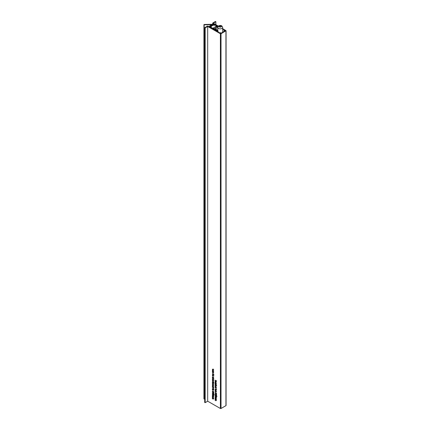 <?xml version="1.0" encoding="UTF-8"?>
<svg xmlns="http://www.w3.org/2000/svg" width="430" height="430" viewBox="0 0 430 430"><rect width="100%" height="100%" fill="white"/><g stroke="black" fill="none" stroke-linecap="round" stroke-linejoin="round"><path stroke-width="0.64" d="M212.968 373.546L212.78 373.842M213.366 374.654L213.93 374.449M212.979 377.621L212.689 377.991L212.339 377.287L212.71 376.97L212.673 377.755L213.167 377.26L213.49 377.895L213.173 378.207L213.189 377.492L212.689 377.991L212.995 377.814M216.139 397.648L216.462 398.132M215.64 395.17L215.494 395.562M216.258 396.481L217.032 396.369M215.699 388.849L215.516 389.145M216.102 389.956L216.661 389.747M215.709 384.683L215.527 384.979M216.113 385.791L216.672 385.581M212.931 382.587L213.28 382.41M213.328 383.377L213.903 383.135M212.743 386.419L212.931 386.892M213.366 396.046L213.689 396.53M213.361 398.062L213.683 398.546M215.554 380.749L215.887 380.776M213.156 392.224L212.726 392.515L212.909 393.068L213.264 393.407L213.758 393.176M213.205 392.026L213.742 391.821M216.134 399.663L216.457 400.147M224.825 31.041L224.825 30.39L225.384 30.718L220.708 33.416L220.687 32.707L219.794 32.895L208.115 26.198A0.613 0.355 0 0 0 207.255 26.198L204.707 27.697L204.744 402.405M212.866 393.574L212.726 393.966M213.49 394.88L214.258 394.767M212.92 385.275L213.275 385.092M213.318 386.065L213.893 385.817M213.35 380.566L213.909 380.308M213.425 379.195L213.054 379.48L212.35 379.077L213.307 379.142L212.355 378.045L213.877 378.921L213.318 378.825L213.484 379.298L213.054 379.48L213.484 379.298M215.532 381.415L215.731 381.915M215.521 386.049L215.672 386.591M216.172 387.102L215.994 387.489L215.107 387.054L215.403 386.059L216.215 387.36M215.978 393.627L216.516 393.423M215.924 393.821L215.494 394.116L215.677 394.665L216.037 395.009L216.526 394.778M212.952 375.202L213.301 375.019M213.35 375.992L213.925 375.745M212.791 370.208L212.941 370.757M213.441 371.267L213.264 371.654L212.377 371.219L212.673 370.225L213.484 371.525M212.968 369.252L213.371 369.139M212.716 370.252L212.355 370.461L212.673 370.225M213.124 371.337L213.506 371.23M212.726 373.686L213.887 374.358L213.328 374.256L213.495 374.697L212.936 374.906L212.35 374.035L212.78 373.783M213.495 374.697L213.183 374.761M212.716 377.067L212.339 377.287L212.71 376.97M212.673 377.755L213.076 377.545M213.237 377.309L212.818 377.556L213.167 377.26M213.49 377.895L213.173 378.207L213.479 378.029M213.156 377.97L213.468 377.723M216.602 396.616L215.828 396.734L215.059 395.729L215.21 395.423L215.833 395.611L216.483 396.906M215.494 395.476L215.059 395.729L215.21 395.423M215.5 392.8L215.07 393.052L215.801 392.859L216.435 393.418L216.607 393.966L216.215 394.245L216.387 393.633L215.881 393.133L216.08 393.67L215.586 393.901L215.21 392.719M216.607 393.966L216.215 394.245L216.607 394.02M216.08 393.67L215.586 393.901L216.021 393.654M215.097 390.343L216.209 390.988L215.29 390.23M215.451 390.892L215.075 391.112L215.446 390.795L215.408 391.579L215.903 391.08L216.225 391.719L215.914 392.026L215.865 391.305L215.425 391.816L215.075 391.112L215.446 390.795M215.408 391.579L215.812 391.37M215.978 391.133L215.554 391.375L215.903 391.08M216.225 391.719L215.914 392.026L216.215 391.848M215.892 391.789L216.204 391.542M215.446 386.086L215.086 386.296L215.403 386.059M215.855 387.172L216.236 387.065M215.113 384.436L215.118 383.34L216.07 384.656L216.225 384.049L216.225 385.06L215.274 383.71L215.29 384.334M215.118 382.286L215.102 381.663L215.548 381.501L216.231 381.899L215.279 381.824L216.231 382.926L215.301 382.168M215.462 381.453L215.102 381.663L215.376 381.415M215.64 381.555L215.279 381.824M212.764 379.642L212.329 379.894L212.909 379.642L213.479 380.555L212.92 380.813L212.329 379.894L212.909 379.642M213.479 380.555L213.189 380.658M212.501 382.012L213.28 381.964L213.834 382.668L212.501 382.012L212.845 381.867M212.339 383.775L213.452 384.194L213.199 385.065L212.334 384.581L213.291 384.651L212.533 383.662M213 384.742L213.425 384.576M212.329 387.269L212.312 386.688L212.888 386.489L213.85 388.145L212.329 387.269L212.592 387.113M212.743 386.436L212.312 386.688L212.888 386.489M212.307 395.197L213.414 395.611L213.43 396.938L212.302 396.67L213.258 396.783L212.302 395.933L213.258 396.046L212.501 395.084M213.43 396.938L213.06 397.11L213.43 396.895M212.99 396.847L213.387 396.707M213.011 396.116L213.382 395.971M215.124 380.276L216.645 380.932L215.838 380.69L216.236 381.695L215.822 380.969L215.124 381.077L215.683 380.727L215.317 380.163M212.726 391.198L212.296 391.45L213.027 391.262L213.667 391.816L213.834 392.364L213.447 392.644L213.619 392.031L213.113 391.531L213.312 392.069L212.818 392.3L212.441 391.123M213.834 392.364L213.447 392.644L213.834 392.418M213.312 392.069L212.818 392.3L213.248 392.052M212.479 388.725L213.264 388.682L213.817 389.381L212.479 388.725L212.823 388.586M225.949 405.302L225.944 405.651L221.015 408.5L220.407 408.5L207.685 401.206L207.685 26.445L205.174 27.896L205.174 402.652L204.744 402.502M220.407 408.5L220.407 33.744L207.685 26.445M215.07 398.809L216.182 399.228L216.199 400.55L215.07 400.287L216.021 400.394L215.07 399.551L216.027 399.658L215.263 398.696M216.199 400.55L215.828 400.722L216.199 400.507M215.752 400.459L216.156 400.319M215.779 399.733L216.15 399.588M212.732 389.177L212.302 389.429L212.877 389.177L213.452 390.091L212.893 390.349L212.302 389.429L212.877 389.177M213.452 390.091L213.162 390.193M212.726 392.515L212.291 392.767L212.721 392.472L212.468 392.869L212.823 393.428L213.151 393.267L213.033 392.676L213.812 393.305L213.812 394.133L213.226 393.058L213.323 393.428L212.834 393.654L212.291 392.767L212.721 392.472M212.743 392.708L212.468 392.869M212.823 393.428L213.28 393.192M213.323 393.428L212.834 393.654L213.264 393.407M212.302 397.207L213.409 397.626L213.425 398.954L212.296 398.685L213.253 398.798L212.296 397.949L213.253 398.062L212.495 397.094M213.425 398.954L213.054 399.126L213.425 398.911M212.984 398.857L213.382 398.723M213.006 398.132L213.377 397.987M213.828 395.019L213.054 395.132L212.291 394.127L212.436 393.821L213.06 394.014L213.71 395.304M212.721 393.88L212.291 394.127L212.436 393.821M212.49 385.522L212.646 386.167L212.312 385.42L212.882 385.14L213.463 386.07L212.839 386.285L212.839 385.344L212.49 385.522L213.022 385.237M213.463 386.07L213.097 386.188M212.495 382.834L212.651 383.479L212.323 382.732L212.888 382.458L213.474 383.383L212.845 383.598L212.85 382.657L212.495 382.834L213.033 382.55M213.474 383.383L213.108 383.506M212.345 380.953L213.457 381.372L213.425 382.023L212.538 380.84M213.043 379.249L213.441 379.066M215.118 382.824L216.231 383.243L216.193 383.893L215.312 382.711M215.473 384.823L216.634 385.495L216.075 385.393L216.242 385.834L215.683 386.043L215.091 385.167L215.521 384.92M216.242 385.834L215.93 385.898M215.102 387.527L216.215 387.941L216.182 388.596L215.296 387.414M215.462 388.983L216.618 389.655L216.059 389.558L216.231 389.999L215.672 390.204L215.081 389.333L215.511 389.08M216.231 389.999L215.919 390.064M215.494 394.116L215.064 394.369L215.494 394.073L215.242 394.471L215.591 395.025L215.924 394.864L215.806 394.278L216.586 394.907L216.586 395.734L216 394.659L216.096 395.03L215.602 395.256L215.064 394.369L215.494 394.073M215.516 394.31L215.242 394.471M215.591 395.025L216.053 394.788M216.096 395.03L215.602 395.256L216.037 395.009M215.075 396.793L216.188 397.212L216.204 398.54L215.075 398.271L216.027 398.384L215.075 397.535L216.032 397.648L215.269 396.68M216.204 398.54L215.833 398.712L216.204 398.497M215.763 398.443L216.161 398.309M215.785 397.718L216.156 397.573M212.517 375.449L212.673 376.094L212.345 375.347L212.909 375.067L213.495 375.997L212.866 376.212L212.871 375.272L212.517 375.449L213.054 375.164M213.495 375.997L213.129 376.116M212.372 371.687L213.484 372.106L213.232 372.982L212.372 372.493L213.328 372.568L212.565 371.574M213.033 372.654L213.463 372.488M212.538 369.499L212.769 370.165L212.361 369.408L212.931 369.166L213.511 370.069L213.156 370.37L212.936 369.392L212.538 369.499L213.113 369.289M212.791 369.155L212.361 369.408L212.931 369.166M213.511 370.069L213.156 370.37L213.506 370.171M213.14 370.133L213.49 369.881M220.708 33.416L220.144 33.094L220.687 32.782M215.822 24.66L215.822 21.651L215.387 21.5L212.877 22.951A0.613 0.355 0 0 0 212.877 23.446L218.075 26.472M222.659 29.138L224.476 30.191L223.912 30.541L223.939 31.551M215.822 21.747L213.307 23.198L218.365 26.139M222.659 28.633L226.072 30.718L221.015 33.744L221.015 408.5M207.685 401.206L205.174 402.652M205.002 402.652L204.744 27.746M220.407 33.744L221.015 33.744M224.154 31.428L223.939 30.578M224.154 30.702L224.283 31.352M224.825 30.39L224.283 30.702M212.71 388.516L212.323 388.741M215.554 380.829L215.124 381.077M215.989 380.55L215.683 380.727M213.447 384.721L213.017 384.974M212.726 381.802L212.339 382.028M215.414 386.876L215.107 387.054M216.07 391.23L215.468 391.585M213.484 372.638L213.049 372.885M212.683 371.042L212.377 371.219M213.291 385.968L213.017 385.447L213.017 386.161L213.441 385.877M213.463 386.027L213.194 386.183M213.463 374.503L212.662 373.933L212.92 374.675L213.323 374.584L212.92 374.675M212.904 373.788L212.522 374.111M212.845 371.176L212.683 370.456L212.845 371.176M212.834 370.364L212.533 370.612M213.318 375.895L213.043 375.374L213.043 376.089L213.474 375.804M216.322 396.223L215.236 395.831L215.828 396.508L216.424 396.514L216.451 396.143M215.742 395.423L215.236 395.831M216.043 393.428L215.597 392.966L215.242 393.133L215.58 393.676L215.908 393.509L215.58 393.676M215.785 392.853L215.242 393.133M215.677 392.886L216.027 392.714M216.193 389.8L215.392 389.231L215.656 389.972L216.053 389.881L215.656 389.972M215.64 389.085L215.253 389.413M215.575 387.011L215.414 386.29L215.575 387.011M215.564 386.204L215.263 386.452M216.204 385.64L215.403 385.065L215.666 385.807L216.064 385.721L215.666 385.807M215.65 384.925L215.269 385.248M213.457 380.367L212.506 379.996L212.909 380.588L213.307 380.453L212.909 380.588M213.087 379.765L212.506 379.996M212.936 379.744L213.339 379.615M213.296 383.281L213.027 382.759L213.022 383.474L213.452 383.189M213.436 387.177L212.484 386.812L212.871 387.355L213.285 387.263L212.871 387.355M213.06 386.613L212.484 386.812M212.92 386.565L213.318 386.462M213.549 394.622L212.463 394.229L213.06 394.907L213.651 394.912L213.683 394.546M212.968 393.821L212.463 394.229M213.269 391.832L212.823 391.364L212.474 391.536L212.812 392.074L213.135 391.907L212.812 392.074M213.017 391.252L212.474 391.536M212.904 391.284L213.253 391.112M213.43 389.902L212.479 389.532L212.882 390.123L213.275 389.988L212.882 390.123M213.054 389.3L212.479 389.532M212.909 389.279L213.312 389.15M210.259 26.359L211.404 27.117L210.877 26.488L213.323 25.074L214.473 25.348L213.14 24.467L212.968 24.687A11.535 6.66 0 0 0 211.485 25.392A11.535 6.66 0 0 0 210.259 26.252L209.861 26.327M217.902 31.143L212.522 27.912L218.021 31.213L217.591 31.46L209.603 26.579A0.613 0.355 0 0 1 209.555 26.112A12.615 7.283 0 0 1 211.006 25.117A12.615 7.283 0 0 1 211.667 24.757L211.603 24.795M217.795 27.111L215.855 25.988L217.822 27.009M217.988 26.606L213.538 24.306A0.613 0.355 0 0 0 212.726 24.279L204.175 24.478L204.175 24.811L211.603 24.666M217.924 30.535L213.839 28.176A0.613 0.355 0 0 1 213.839 27.676L215.441 26.751L215.441 29.1M217.763 27.595L216.306 26.751A0.613 0.355 0 0 0 215.441 26.751M210.259 26.252L209.861 26.278M203.927 24.671L203.927 398.927L204.707 399.056M204.175 24.811L204.175 399.067M209.706 26.639L209.706 27.106M212.968 24.687L212.968 25.327M211.485 25.392L211.485 26.198M213.156 24.687L213.156 25.193M219.187 26.278L219.461 26.864L220.488 27.026L221.235 26.59L220.961 25.999L219.94 25.843L219.187 26.278M219.94 26.939L219.94 25.843M220.961 26.751L220.961 25.999M212.877 23.446L212.877 24.23M225.944 405.651L225.944 30.895M216.236 387.167L215.828 387.403M213.506 371.327L213.097 371.568M209.603 26.579L209.603 27.047M217.849 31.46L217.849 31.777M218.021 31.363L218.021 31.879M213.839 27.676L213.839 28.176M216.306 26.751L216.306 29.6M213.103 24.456L213.103 25.23M213.022 24.456L213.022 25.289M219.348 25.934A1.225 0.704 0 0 0 219.348 26.934A1.225 0.704 0 0 0 221.079 26.934A1.225 0.704 0 0 0 221.079 25.934A1.225 0.704 0 0 0 219.348 25.934M221.945 28.434A2.446 1.414 180 0 1 219.273 28.74A2.446 1.414 180 0 1 217.763 27.434L218.736 25.875C220.773 25.005 222.079 25.526 222.659 27.434A2.446 1.414 180 0 1 221.945 28.434M226.072 405.474L226.072 30.718M212.7 24.279L212.7 23.198M223.912 30.541L223.912 31.567M220.714 32.745L220.714 33.416M204.707 27.697L204.707 402.453M215.855 24.677L215.855 21.699M215.973 400.523L216.403 400.271M215.984 399.782L216.414 399.529M212.506 388.656L212.936 388.403M212.538 392.697L212.968 392.445M213.076 393.471L213.506 393.219M213.199 398.922L213.629 398.675M213.21 398.18L213.64 397.933M213.205 396.906L213.635 396.659M213.215 396.17L213.645 395.917M212.581 385.312L213.011 385.06M213.232 384.802L213.662 384.554M212.587 382.625L213.022 382.372M212.522 381.942L212.952 381.69M213.253 379.298L213.683 379.045M215.333 381.679L215.769 381.426M215.994 387.204L216.43 386.952M215.317 391.02L215.747 390.773M215.994 391.794L216.424 391.542M215.855 391.311L216.285 391.058M215.312 394.294L215.742 394.047M215.844 395.073L216.279 394.821M215.978 398.508L216.408 398.261M215.989 397.766L216.419 397.519M212.581 377.201L213.011 376.949M212.732 377.76L213.167 377.513M213.258 377.97L213.689 377.723M213.113 377.486L213.549 377.239M212.608 375.239L213.043 374.987M213.269 372.713L213.699 372.466M213.264 371.369L213.699 371.117M213.269 370.128L213.699 369.881M212.613 369.316L213.049 369.064M212.597 373.95L213.027 373.702M213.248 374.74L213.678 374.492M212.587 370.445L213.022 370.198M215.328 392.934L215.763 392.681M215.828 393.713L216.258 393.461M215.328 389.252L215.758 389M215.978 390.042L216.408 389.79M215.317 386.285L215.752 386.033M215.339 385.087L215.769 384.839M215.989 385.877L216.424 385.629M212.592 379.803L213.022 379.55M213.221 380.641L213.651 380.394M212.565 386.651L212.995 386.398M213.21 387.43L213.64 387.177M212.56 391.332L212.99 391.08M213.054 392.112L213.484 391.864M212.56 389.338L212.995 389.085M213.194 390.182L213.624 389.929M209.426 26.327L209.426 26.945M218.075 31.288L218.075 31.906M217.763 30.444L217.763 27.434M222.659 32.293L222.659 27.434"/></g></svg>
